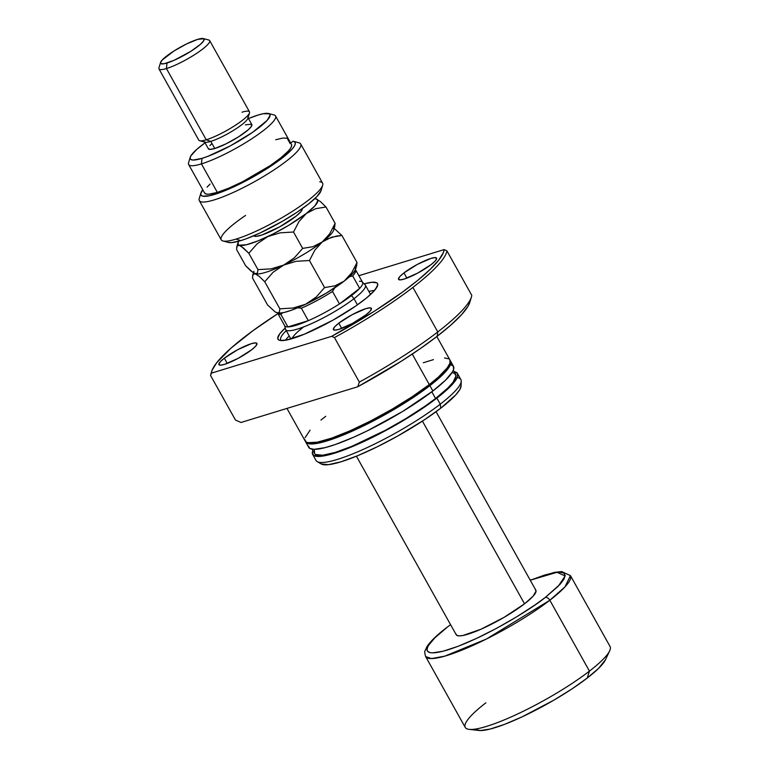 <?xml version="1.0" encoding="UTF-8"?>
<svg xmlns="http://www.w3.org/2000/svg" width="769" height="769" viewBox="0 0 769 769"><rect width="100%" height="100%" fill="white"/><g stroke="black" fill="none" stroke-linecap="round" stroke-linejoin="round"><path stroke-width="1.15" d="M359.44 281.243A44.583 7.978 150.8 0 1 362.343 282.012A44.583 7.978 150.8 0 1 359.642 288.375A44.583 7.978 150.8 0 1 351.5 295.565L354.009 298.689A45.621 8.171 -29.2 0 0 365.102 284.828L362.343 282.012M456.027 634.021L456.853 635.396L459.18 635.896L462.919 635.492L480.981 629.225L504.118 617.324L524.535 603.809L422.421 421.104L524.535 603.809A45.621 8.171 -29.2 0 0 535.868 590.275L436.071 411.694M370.552 294.469L365.342 285.145A45.621 8.171 150.8 0 1 354.009 298.689L357.441 304.841L354.009 298.689A45.621 8.171 150.8 0 1 312.195 323.326A45.621 8.171 150.8 0 1 285.703 329.661L290.913 338.985M605.453 659.783L598.599 668.357L587.247 678.047L589.448 671.116L587.247 678.047A74.651 13.361 -29.2 0 0 605.434 659.812L609.654 650.853A82.946 14.851 150.8 0 1 589.448 671.116L549.835 600.243A4.143 2.605 -127.6 0 0 545.25 597.475L560.092 584.286L563.937 579.201L565.177 575.395L563.754 573.02L559.736 572.165L553.276 572.857L544.606 575.077L530.264 580.23L557.006 572.29L565.148 575.962L558.227 586.257L545.25 597.475L534.83 605.068L516.547 616.901L496.505 628.36L476.415 638.462L458.026 646.325L442.906 651.276L432.361 652.891L430.034 652.66L427.304 651.035L426.92 649.661L428.16 645.854L434.87 637.809L446.847 627.581A4.143 2.605 -127.6 0 0 446.27 627.889A4.143 2.605 52.4 0 1 446.847 627.581C430.669 639.145 411.732 660.609 447.491 649.978C484.566 638.328 533.023 607.818 545.25 597.475A4.143 2.605 52.4 0 1 549.835 600.243L564.984 586.872L570.444 575.625A82.946 14.851 150.8 0 1 549.835 600.243L589.448 671.116A82.946 14.851 -29.2 0 0 610.057 646.498L570.444 575.625L561.658 571.578L554.257 572.386L530.216 580.143M355.614 269.861A44.583 7.978 150.8 0 0 355.451 269.631A44.583 7.978 -29.2 0 1 352.673 275.917L349.501 276.715L352.673 275.917L359.642 288.375A44.583 7.978 -29.2 0 0 362.584 282.329L355.614 269.861A44.583 7.978 150.8 0 1 352.673 275.917L359.642 288.375L339.475 303.928L332.506 291.47A44.583 7.978 150.8 0 1 301.352 308.196L308.321 320.663A44.583 7.978 -29.2 0 0 339.475 303.928A44.583 7.978 150.8 0 1 308.321 320.663A44.583 7.978 150.8 0 1 287.894 326.921L280.925 314.454A44.583 7.978 150.8 0 1 277.782 313.368A44.583 7.978 150.8 0 1 277.667 313.098A44.583 7.978 -29.2 0 0 280.925 314.454L282.531 312.81L280.925 314.454L287.894 326.921A44.583 7.978 150.8 0 1 284.607 325.47L285.549 329.286A45.621 8.171 -29.2 0 0 311.272 323.73A45.621 8.171 -29.2 0 0 354.009 298.689L351.5 295.565A44.583 7.978 150.8 0 1 339.475 303.928L332.506 291.47L334.784 287.798L332.506 291.47A44.583 7.978 -29.2 0 1 301.352 308.196L308.321 320.663L287.894 326.921L296.19 325.268L308.321 320.663L287.894 326.921A44.583 7.978 -29.2 0 1 284.751 325.835L277.782 313.368M450.567 624.659L446.308 627.86C436.629 635.281 430.121 641.644 426.785 646.95L425.103 650.737C424.488 651.151 424.661 653.083 425.632 656.553L431.457 658.581L444.847 656.13L486.45 639.01L549.835 600.243A82.946 14.851 150.8 0 1 473.8 645.028A82.946 14.851 150.8 0 1 425.632 656.553L465.245 727.436A82.946 14.851 -29.2 0 0 513.413 715.91A82.946 14.851 -29.2 0 0 589.448 671.116A82.946 14.851 150.8 0 1 469.167 729.368L479 730.473A74.651 13.361 -29.2 0 0 587.247 678.047L571.886 688.957L553.834 700.165L522.045 716.881L504.618 724.331L490.286 729.022L480.298 730.55L476.492 729.733M469.167 729.368A82.946 14.851 150.8 0 1 485.864 702.818M356.422 456.209L456.228 634.781A45.621 8.171 -29.2 0 0 482.721 628.446A45.621 8.171 -29.2 0 0 524.535 603.809L533.128 596.177L536.07 591.034L535.253 589.66M297.661 307.802L301.352 308.196L297.661 307.802M359.642 288.375L339.475 303.928L351.5 295.565L359.642 288.375M286.51 330.372A54.955 9.834 -29.2 0 0 281.329 340.58A54.955 9.834 150.8 0 1 280.772 339.975A54.955 9.834 150.8 0 1 286.51 330.372M363.353 300.487A57.021 10.208 150.8 0 1 279.705 340.359A57.021 10.208 150.8 0 1 285.232 328.017L279.781 333.765L277.715 338.254L278.743 339.975L279.964 340.427L286.337 340.09L304.457 334.159L332.977 320.154L355.816 305.985L366.621 297.882L374.09 290.942L377.56 285.76L377.502 283.521L376.743 282.79L371.706 282.281L364.189 283.896A57.021 10.208 150.8 0 1 377.598 285.645A57.021 10.208 150.8 0 1 363.353 300.487M291.989 338.668A45.621 8.171 150.8 0 1 303.246 327.219L298.305 331.285M289.231 335.976A54.955 9.834 -29.2 0 0 285.366 340.263M403.965 272.899L406.888 278.138L403.965 272.899L399.861 276.542L398.457 278.993L399.957 279.887L404.138 279.08L417.682 273.11L431.149 264.574A21.772 3.903 150.8 0 1 411.194 276.331A21.772 3.903 150.8 0 1 398.553 279.358A21.772 3.903 150.8 0 1 403.965 272.899A21.772 3.903 150.8 0 1 423.921 261.143A21.772 3.903 150.8 0 1 436.561 258.115A21.772 3.903 150.8 0 1 431.149 264.574L435.254 260.931L436.657 258.48L435.158 257.586L430.976 258.384L417.432 264.363L403.965 272.899M224.337 358.191L227.259 363.429L224.337 358.191L220.232 361.834L218.829 364.285L220.328 365.179L224.51 364.381L238.054 358.402L251.53 349.866A21.772 3.903 150.8 0 1 231.565 361.622A21.772 3.903 150.8 0 1 218.925 364.65A21.772 3.903 150.8 0 1 224.337 358.191A21.772 3.903 150.8 0 1 244.292 346.435A21.772 3.903 150.8 0 1 256.933 343.407A21.772 3.903 150.8 0 1 251.53 349.866L255.625 346.223L257.029 343.772L255.529 342.878L251.348 343.676L237.804 349.655L224.337 358.191M338.793 323.163L341.724 328.401L338.793 323.163L334.698 326.806L333.285 329.257L334.794 330.151L338.975 329.353L352.519 323.374L365.986 314.838A21.772 3.903 150.8 0 1 346.031 326.594A21.772 3.903 150.8 0 1 333.381 329.622A21.772 3.903 150.8 0 1 338.793 323.163A21.772 3.903 150.8 0 1 358.748 311.407A21.772 3.903 150.8 0 1 371.398 308.379A21.772 3.903 150.8 0 1 365.986 314.838L370.081 311.195L371.494 308.744L369.985 307.85L365.804 308.657L352.26 314.627L338.793 323.163M304.745 439.512L306.235 442.012L308.013 442.665L317.27 442.185L331.718 438.109L350.106 430.784L370.85 420.845L392.171 409.146L412.232 396.698L429.304 384.577L412.261 354.086L429.304 384.577A82.946 14.851 -29.2 0 0 449.913 359.959L436.83 336.553M428.237 385.394L428.602 386.038A80.87 14.476 -29.2 0 0 448.048 366.794L440.897 375.551L428.602 386.038L428.237 385.394M308.331 445.924L309.82 448.423L314.05 449.327L325.152 447.625L335.303 444.52L353.692 437.196L367.371 430.813L402.677 411.444L432.88 390.988L429.9 385.644L438.878 378.261L447.875 368.928L450.567 364.227L450.874 362.41L450.153 360.526A82.946 14.851 150.8 0 1 450.509 361.026A82.946 14.851 150.8 0 1 429.9 385.644L432.88 390.988A82.946 14.851 -29.2 0 0 453.499 366.371A82.946 14.851 -29.2 0 0 450.451 364.564M314.425 450.288L314.511 453.479L315.578 454.508L322.73 455.229L335.236 452.403L352.039 446.26L385.538 430.217L406.119 418.451L424.882 406.301L435.571 398.505L431.822 391.806L435.571 398.505A80.87 14.476 -29.2 0 0 455.671 374.503L453.297 370.264M457.478 373.494A82.946 14.851 150.8 0 0 454.056 371.629L457.44 373.426L457.536 376.695L456.536 378.877L449.471 387.345L436.869 398.111L440.252 404.167A82.946 14.851 -29.2 0 0 460.862 379.55L457.478 373.494A82.946 14.851 150.8 0 1 436.869 398.111A82.946 14.851 150.8 0 1 360.834 442.906A82.946 14.851 150.8 0 1 312.666 454.421A82.946 14.851 150.8 0 1 312.868 450.538L312.31 453.047L313.8 455.546L321.125 456.286L333.957 453.383L351.193 447.087L371.35 437.936L392.68 426.718L419.797 410.242L436.869 398.111L440.252 404.167L440.743 408.185A80.553 14.419 -29.2 0 0 461.112 385.817L461.227 381.136A82.946 14.851 150.8 0 1 440.252 404.167A82.946 14.851 150.8 0 1 367.861 447.279A82.946 14.851 150.8 0 1 317.213 461.621L321.259 463.976A80.553 14.419 -29.2 0 0 370.447 450.057A80.553 14.419 -29.2 0 0 440.743 408.185L455.911 394.708L459.843 389.508L461.112 385.625M457.171 377.637A82.946 14.851 150.8 0 1 461.227 381.136M211.725 371.273L210.908 373.984A134.786 24.127 -29.2 0 0 210.571 375.483L211.34 373.167A132.71 23.762 150.8 0 1 211.725 371.273A132.71 23.762 150.8 0 1 244.878 336.745A132.71 23.762 150.8 0 1 277.907 313.598L252.991 330.66L230.96 348.165L216.695 362.728L212.09 370.206L211.34 373.167L331.699 336.332L334.457 337.572L359.344 382.097A134.786 24.127 -29.2 0 0 437.782 331.929L412.905 287.404A134.786 24.127 150.8 0 1 334.457 337.572A134.786 24.127 -29.2 0 0 412.905 287.404L437.782 331.929A134.786 24.127 150.8 0 1 359.344 382.097L357.768 386.749A130.634 23.387 -29.2 0 0 437.186 336.284L437.782 331.929L437.186 336.284L451.134 324.816L461.515 314.713L467.956 306.341L469.83 302.265M211.417 372.571A134.786 24.127 150.8 0 0 210.571 375.483L235.449 420.009L241.005 422.479L235.449 420.009L210.571 375.483L211.34 373.167L331.699 336.332L374.474 311.166L402.504 292.105L417.98 280.166L430.217 269.352L438.791 260.037L443.396 252.559L444.146 249.598L358.873 275.696L444.146 249.598L446.914 250.838A134.786 24.127 150.8 0 1 412.905 287.404A134.786 24.127 -29.2 0 0 446.914 250.838L471.791 295.363L446.914 250.838L444.146 249.598A132.71 23.762 150.8 0 1 331.699 336.332L334.457 337.572L359.344 382.097L357.768 386.749L241.005 422.479L357.768 386.749L400.812 361.536L420.201 348.674L437.186 336.284A130.634 23.387 -29.2 0 0 469.821 302.294L471.455 296.863A134.786 24.127 150.8 0 1 437.782 331.929A134.786 24.127 -29.2 0 0 471.791 295.363A134.786 24.127 150.8 0 1 471.455 296.863M321.231 463.967L328.344 464.678L340.811 461.861L357.547 455.748L377.118 446.856L397.842 435.965L424.171 419.961L440.743 408.185L440.252 404.167A82.946 14.851 -29.2 0 1 364.227 448.952A82.946 14.851 -29.2 0 1 316.049 460.477L312.666 454.421M312.108 449.173L314.483 453.412A80.87 14.476 -29.2 0 0 361.44 442.175A80.87 14.476 -29.2 0 0 435.571 398.505L447.866 388.018L453.104 382.212L456.017 375.849L454.566 373.417L452.826 372.773M305.341 440.579L306.831 443.079L308.619 443.732L317.876 443.252L332.314 439.176L350.702 431.851L371.456 421.912L392.776 410.223L412.828 397.775L429.9 385.644A82.946 14.851 150.8 0 1 353.875 430.438A82.946 14.851 150.8 0 1 305.706 441.964L308.686 447.298A82.946 14.851 -29.2 0 0 356.854 435.783A82.946 14.851 -29.2 0 0 432.88 390.988L445.491 380.222L452.557 371.754L453.556 369.572L453.46 366.304L450.586 364.593M305.706 441.964A82.946 14.851 150.8 0 1 305.466 441.387M311.906 442.886L319.375 442.213L333.458 438.234L345.079 433.793L364.727 424.873L399.149 405.984L428.602 386.038A80.87 14.476 -29.2 0 1 311.906 442.886M325.72 416.279L320.961 420.066M310.099 430.159L305.053 437.686M286.952 408.416L305.101 440.887A82.946 14.851 -29.2 0 0 353.279 429.371A82.946 14.851 -29.2 0 0 429.304 384.577L438.282 377.185L447.279 367.861L449.971 363.16L449.875 359.892M448.779 358.844L444.549 357.941M433.456 359.632L423.296 362.747M374.551 290.422A54.955 9.834 -29.2 0 0 368.87 291.461L371.629 290.836M376.704 286.356A54.955 9.834 150.8 0 1 376.945 287.145M222.991 240.976L228.48 242.437A53.917 9.651 -29.2 0 0 240.678 240.659L236.131 239.072A58.059 10.391 150.8 0 1 222.991 240.976A58.059 10.391 150.8 0 1 245.609 215.416M291.441 144.418L291.605 145.985L290.605 148.167L288.471 150.897L281.031 157.693L270.102 165.671L242.61 181.715L228.97 188.078L217.358 192.385L201.43 163.893A49.764 8.911 -29.2 0 0 254.443 136.997A49.764 8.911 -29.2 0 0 274.024 114.946L268.535 113.495A45.621 8.171 150.8 0 1 250.588 133.7A45.621 8.171 150.8 0 1 201.997 158.366L201.43 163.893L217.358 192.385A49.764 8.911 -29.2 0 0 266.853 167.815A49.764 8.911 -29.2 0 0 291.461 144.457L275.542 115.965A49.764 8.911 150.8 0 1 250.925 139.324A49.764 8.911 150.8 0 1 201.43 163.893A49.764 8.911 150.8 0 1 188.655 164.518L204.583 193.009A49.764 8.911 -29.2 0 0 217.358 192.385L208.995 194.192L206.323 194.076L204.564 192.99M190.222 157.27L188.588 162.701A49.764 8.911 -29.2 0 0 201.43 163.893L201.997 158.366A45.621 8.171 150.8 0 1 190.222 157.27A45.621 8.171 150.8 0 1 205.044 142.842L196.681 149.455L190.808 155.972L190.087 158.174L190.904 159.548L193.23 160.048L201.997 158.366L208.091 156.242L230.373 145.85L252.559 132.355L267.179 120.329L270.13 115.187L269.304 113.802L263.238 113.706L258.221 114.994A45.621 8.171 150.8 0 1 268.535 113.495M245.436 124.847L251.492 124.203L251.54 126.154L248.339 129.711L238.592 136.815L225.99 143.87L214.772 148.504L210.793 141.381L206.246 139.795L210.793 141.381A24.887 4.451 -29.2 0 0 233.699 130.259A24.887 4.451 -29.2 0 0 247.878 118.33L249.512 112.889A29.03 5.2 150.8 0 1 232.969 126.818A29.03 5.2 150.8 0 1 206.246 139.795A29.03 5.2 -29.2 0 0 235.122 125.453A29.03 5.2 -29.2 0 0 249.473 111.832L209.668 40.594A29.03 5.2 150.8 0 1 195.307 54.224A29.03 5.2 150.8 0 1 166.431 68.556A29.03 5.2 -29.2 0 0 197.354 52.869A29.03 5.2 -29.2 0 0 208.784 40.007L203.295 38.556A24.887 4.451 150.8 0 1 193.509 49.572A24.887 4.451 150.8 0 1 166.998 63.02L166.431 68.556L206.246 139.795L166.431 68.556A29.03 5.2 150.8 0 1 158.981 68.922L198.796 140.16A29.03 5.2 -29.2 0 0 206.246 139.795A29.03 5.2 150.8 0 1 199.68 140.746L205.16 142.198A24.887 4.451 -29.2 0 0 210.793 141.381L214.772 148.504A24.887 4.451 -29.2 0 0 239.524 136.219A24.887 4.451 -29.2 0 0 251.828 124.54L247.849 117.417A24.887 4.451 150.8 0 1 235.535 129.096A24.887 4.451 150.8 0 1 210.793 141.381A24.887 4.451 150.8 0 1 204.4 141.698L208.389 148.821A24.887 4.451 -29.2 0 0 214.772 148.504L209.995 149.426L208.274 148.407M242.024 112.197A29.03 5.2 150.8 0 1 249.512 112.889M160.577 62.424L158.943 67.855A29.03 5.2 -29.2 0 0 166.431 68.556L166.998 63.02A24.887 4.451 150.8 0 1 160.577 62.424A24.887 4.451 150.8 0 1 174.755 50.494A24.887 4.451 150.8 0 1 197.662 39.373L186.454 44.006L173.842 51.062L162.105 60.117L160.5 62.923L160.952 63.673L164.258 63.721L174.111 60.309L190.818 51.331L200.565 44.227L203.766 40.67L203.718 38.719L197.662 39.373A24.887 4.451 150.8 0 1 203.295 38.556M319.769 181.782A58.059 10.391 150.8 0 1 322.672 185.271A58.059 10.391 150.8 0 1 289.586 213.119A58.059 10.391 150.8 0 1 236.131 239.072A58.059 10.391 -29.2 0 0 293.873 210.398A58.059 10.391 -29.2 0 0 322.596 183.147L300.698 143.966A58.059 10.391 150.8 0 1 255.087 181.369A58.059 10.391 150.8 0 1 199.325 200.622L221.222 239.803A58.059 10.391 -29.2 0 0 236.131 239.072L240.678 240.659L246.493 238.678L260.085 232.959L282.646 221.164L296.892 212.34L308.782 203.785L317.088 196.393L321.038 190.693A53.917 9.651 -29.2 0 1 290.307 216.57A53.917 9.651 -29.2 0 1 240.678 240.659L231.738 242.61L228.451 242.427M297.872 142.611A58.059 10.391 150.8 0 1 300.698 143.966M202.766 189.77L200.757 193.605L201.103 195.249L202.737 196.162L209.677 195.71L227.614 189.587L250.531 178.379L272.832 164.816L284.626 156.097L292.403 148.773L294.498 145.889L295.306 143.63L294.815 142.073L293.037 141.246L290.682 143.053L293.037 141.246A53.917 9.651 150.8 0 1 293.441 141.333A53.917 9.651 150.8 0 1 252.732 177.158A53.917 9.651 150.8 0 1 200.892 193.067A53.917 9.651 150.8 0 1 202.766 189.77M207.063 187.155L210.072 184.041M258.221 114.994L248.493 118.561A45.621 8.171 150.8 0 1 258.221 114.994M209.879 145.601L211.879 143.649M275.706 139.737L282.704 138.084L287.135 138.151L290.115 143.495M200.892 193.067L199.248 198.498A58.059 10.391 -29.2 0 0 255.087 181.369A58.059 10.391 -29.2 0 0 298.93 142.794L293.441 141.333M333.102 227.845L333.102 227.845A45.621 8.171 150.8 0 1 322.288 241.937L331.564 237.198L341.907 235.477L357.027 262.537L356.499 265.978L357.027 262.537L351.616 272.937L344.185 281.118L334.909 285.857L324.566 287.577L316.194 297.065L305.601 304.255L293.172 308.023L279.849 308.811L264.728 281.752L273.101 272.264L283.703 265.074L296.123 261.306L309.446 260.518L324.566 287.577L316.194 297.065L305.601 304.255A45.621 8.171 -29.2 0 0 344.185 281.118L334.909 285.857L324.566 287.577L309.446 260.518L314.857 250.108L322.288 241.937L326.729 239.13L336.668 236.025L341.907 235.477L357.027 262.537L351.616 272.937L344.185 281.118A45.621 8.171 -29.2 0 0 355.586 269.246L356.758 265.353M341.907 235.477L334.188 228.422L341.907 235.477M252.578 275.965L253.011 274.514L252.472 277.955L267.602 305.005L252.472 277.955L253.011 274.514L255.212 273.793L259.316 276.465L264.728 281.752L279.849 308.811L279.32 312.252L278.465 313.021L275.283 312.041L267.602 305.005L275.283 312.041L278.83 313.204L284.107 312.474L291.547 310.195L305.601 304.255L293.172 308.023L279.849 308.811L279.32 312.252L277.263 313.012A45.621 8.171 -29.2 0 0 277.273 313.012A45.621 8.171 -29.2 0 0 305.601 304.255L326.316 293.124L344.185 281.118L352.779 273.485L355.413 269.717L355.345 267.324M253.866 273.735L255.212 273.793A45.621 8.171 150.8 0 1 253.924 271.246M333.746 227.566L334.602 226.807L335.13 223.356L329.728 233.766L322.288 241.937A45.621 8.171 150.8 0 1 283.703 265.074L296.123 261.306L309.446 260.518L314.857 250.108L322.288 241.937L313.012 246.676L302.669 248.397L294.296 257.884L283.703 265.074A45.621 8.171 150.8 0 1 255.356 273.831A45.621 8.171 -29.2 0 0 255.375 273.831A45.621 8.171 -29.2 0 0 283.703 265.074L271.274 268.842L257.961 269.631L257.423 273.082L255.212 273.793L259.316 276.465L264.728 281.752L273.101 272.264L283.703 265.074A45.621 8.171 -29.2 0 0 322.288 241.937A45.621 8.171 -29.2 0 0 333.688 230.066L334.861 226.173M255.375 273.831L251.117 271.121L245.705 265.834L236.554 249.454L237.083 246.013L237.938 245.244L246.291 244.792L258.096 240.851L272.918 234.055L288.49 225.452L306.37 213.446L314.954 205.813L317.905 200.661L316.472 199.027L314.656 198.787A45.621 8.171 150.8 0 1 316.309 198.979A45.621 8.171 150.8 0 1 316.472 199.027A45.621 8.171 150.8 0 1 306.37 213.446A45.621 8.171 150.8 0 1 267.775 236.583A45.621 8.171 150.8 0 1 239.294 245.301A45.621 8.171 150.8 0 1 237.996 242.744A45.621 8.171 150.8 0 1 238.707 241.235M239.159 240.553L238.169 242.273L238.236 244.667L243.388 247.964L248.81 253.261L257.182 243.773L267.775 236.583L280.204 232.815L293.518 232.027L298.93 221.616L306.37 213.446L315.646 208.697L325.979 206.986L320.567 201.689L316.319 198.979M254.376 236.256A27.79 4.979 150.8 0 0 282.069 225.5A27.79 4.979 150.8 0 0 302.188 208.707L301.015 211.562L296.315 216.002L279.637 226.874L261.931 234.987L256.087 236.371L253.568 235.593M334.602 226.807L335.13 223.356L329.728 233.766L322.288 241.937L313.012 246.676L302.669 248.397L294.296 257.884L283.703 265.074L271.274 268.842L257.961 269.631L257.423 273.082L256.567 273.841L253.366 272.851L245.705 265.834L236.554 249.454L237.083 246.013L239.294 245.301L241.139 246.234L248.81 253.261L257.182 243.773L267.775 236.583L280.204 232.815L293.518 232.027L298.93 221.616L306.37 213.446L315.646 208.697L325.979 206.986L320.567 201.689L316.328 198.979M335.13 223.356L325.979 206.986L335.13 223.356M302.669 248.397L293.518 232.027L302.669 248.397M257.961 269.631L248.81 253.261L257.961 269.631M236.65 247.474L237.083 246.013M450.509 361.026L453.499 366.371M322.672 185.271L321.038 190.702M253.424 272.889L252.751 275.139M237.996 242.744L236.823 246.647"/></g></svg>
